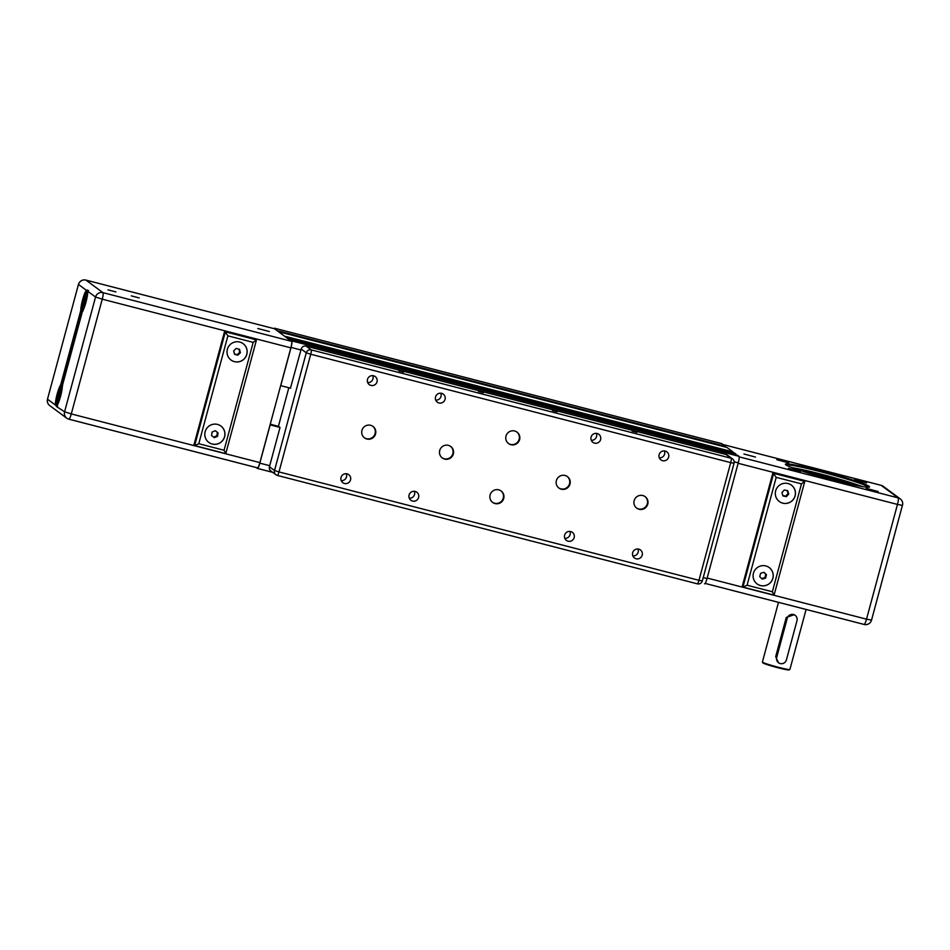 <?xml version="1.0" encoding="UTF-8"?>
<svg xmlns="http://www.w3.org/2000/svg" width="950" height="950" viewBox="0 0 950 950"><rect width="100%" height="100%" fill="white"/><g stroke="black" fill="none" stroke-linecap="round" stroke-linejoin="round"><path stroke-width="1.43" d="M280.666 385.617L290.617 388.218M270.239 424.223L278.421 426.336L280.012 427.512L269.432 466.747A4.073 4.002 126.4 0 0 270.904 471.022L275.999 474.774A4.073 4.002 -53.6 0 1 274.526 470.499L278.991 471.924A4.073 0.677 104.5 0 1 277.388 475.439A4.073 0.677 104.5 0 1 277.353 475.428A4.073 4.002 -53.6 0 1 275.999 474.774A4.073 4.073 0 0 0 277.388 475.439L697.371 583.834A4.073 0.677 -75.5 0 0 698.962 580.319L702.311 580.949L734.065 463.267L730.716 462.638A4.073 0.677 -75.5 0 0 731.191 458.28A4.073 4.002 -53.6 0 1 732.557 458.933L727.462 455.181A4.073 4.002 126.4 0 0 726.109 454.527L731.191 458.28L311.22 349.885A4.073 0.677 104.5 0 1 310.745 354.243L306.28 352.806A4.073 4.002 -53.6 0 1 311.22 349.885L306.137 346.133A4.073 4.002 126.4 0 0 301.186 349.054L290.451 388.182M279.87 427.405L270.073 424.84M280.737 385.664L291.056 347.427L300.936 349.968M704.627 583.834L704.556 583.811A6.104 1.009 -75.5 0 0 704.627 583.834A6.104 1.009 -75.5 0 0 707.026 578.562L738.245 462.84A6.104 1.009 -75.5 0 0 738.957 456.309L291.769 340.896A6.104 1.009 104.5 0 1 291.056 347.427M291.769 340.896L290.296 340.397M288.61 339.15L287.161 338.081M285.641 336.965L279.597 332.512M278.077 331.396L274.609 328.237L721.798 443.662A6.104 1.009 -75.5 0 0 721.739 443.626A6.104 1.009 -75.5 0 0 721.668 443.626M274.004 328.629A6.104 1.009 104.5 0 1 274.538 328.213A6.104 1.009 104.5 0 1 274.609 328.237M256.227 467.554L257.367 468.386A6.104 1.009 104.5 0 0 257.426 468.421L272.721 472.364M269.717 465.702L259.825 463.149A6.104 1.009 104.5 0 1 257.426 468.421M259.825 463.149L270.144 424.899M738.957 456.309L737.627 455.323L290.427 339.91M288.741 338.663L735.941 454.076L735.727 454.836M735.941 454.076L734.481 453.008L287.292 337.594M278.207 330.897L725.408 446.322L721.798 443.662M725.408 446.322L725.218 446.999M285.772 336.478L732.972 451.891L726.916 447.438L279.728 332.013M732.972 451.891L732.783 452.568M139.234 297.944L131.302 295.866L139.234 297.944M115.9 291.911L107.968 289.845L115.9 291.911M269.361 331.526L257.806 328.498L269.361 331.526M212.218 444.042A10.177 10.022 -53.6 0 1 205.817 429.934A10.177 10.022 -53.6 0 1 220.911 426.039A10.177 10.022 -53.6 0 1 212.218 444.042M220.875 426.016A10.177 10.022 -53.6 0 1 212.159 443.994A10.177 10.022 -53.6 0 1 208.798 442.403M239.744 342.048A10.177 10.022 -53.6 0 1 246.145 356.155A10.177 10.022 -53.6 0 1 231.052 360.05A10.177 10.022 -53.6 0 1 239.744 342.048M243.105 343.639A10.177 10.022 -53.6 0 1 234.389 361.617A10.177 10.022 -53.6 0 1 234.377 361.617A10.177 10.022 -53.6 0 1 231.028 360.026M274.419 328.747A6.104 1.009 104.5 0 1 274.479 328.759A6.104 1.009 104.5 0 1 274.55 328.783L291.567 341.335A6.104 1.009 104.5 0 1 290.854 347.854L259.884 462.603A6.104 1.009 104.5 0 1 257.486 467.875A6.104 1.009 104.5 0 1 257.426 467.839L68.958 419.199M233.664 350.93L236.146 348.424L239.519 349.303L240.398 352.676L237.928 355.181L234.555 354.314L233.664 350.93M234.472 353.97L237.251 354.694L239.732 352.189L238.937 349.149M237.928 355.181L237.251 354.694M240.398 352.676L239.732 352.189M84.491 302.741L86.07 297.279L84.111 306.221M86.414 300.39L84.871 305.473L83.576 306.755L83.933 302.599M86.83 296.519L86.07 297.279M85.583 297.148L86.889 295.854L86.545 299.856M87.317 292.279L87.578 291.294A11.198 1.853 104.5 0 1 87.709 291.116M81.771 313.809L82.591 309.783M224.604 331.289L193.919 445.051L194.679 445.598L198.787 443.721L227.893 335.837L224.604 331.289L256.464 339.934L253.175 342.368L224.069 450.241L225.791 453.613L194.726 445.609M62.914 382.684L62.178 385.439L61.204 385.189L62.047 382.043L63.139 382.85M62.178 385.439L61.904 386.436M57.059 405.579A11.198 1.853 104.5 0 1 56.988 404.652L57.19 403.94M87.614 290.368A11.198 1.853 -75.5 0 0 87.543 290.344A11.198 1.853 -75.5 0 0 83.754 297.861A11.198 1.853 -75.5 0 0 81.427 310.258L80.786 310.377A11.709 1.936 104.5 0 1 82.709 299.381A11.709 1.936 104.5 0 1 86.355 290.261L87.721 291.258A11.709 1.936 104.5 0 1 86.046 301.851A11.709 1.936 104.5 0 1 82.389 311.553L62.32 385.89A11.709 1.936 104.5 0 1 60.408 396.886A11.709 1.936 104.5 0 1 56.751 406.006L55.397 404.997A11.709 1.936 104.5 0 1 57.059 394.416A11.709 1.936 104.5 0 1 60.729 384.714L61.204 385.189A11.198 1.853 -75.5 0 0 57.024 397.076A11.198 1.853 -75.5 0 0 56.537 406.173A11.198 1.853 -75.5 0 0 56.608 406.184M55.397 404.997L47.559 399.238A6.104 6.009 126.4 0 0 49.768 405.65L66.797 418.202A6.104 6.104 0 0 0 68.887 419.199A6.104 1.009 -75.5 0 1 68.828 419.164A6.104 6.009 -53.6 0 1 64.588 411.777L56.323 406.434M81.664 314.201L80.572 313.393L62.047 382.043M81.546 313.642L80.572 313.393L81.427 310.258L82.389 310.508M87.721 291.258L95.546 297.029A6.104 6.009 -53.6 0 1 102.968 292.659L85.939 280.108A6.104 6.009 126.4 0 0 78.529 284.489L86.355 290.261L87.495 290.047M80.786 310.377L60.729 384.714M61.263 390.652L59.434 395.58L58.876 400.389M60.147 397.801L58.508 401.126L58.176 398.81L59.482 393.146L61.132 389.797L61.477 392.101L60.194 397.634M211.577 435.563L212.052 432.084L215.282 430.706L218.037 432.82L217.562 436.299L214.332 437.665L211.577 435.563M213.679 437.166L216.897 435.801L217.372 432.321L215.27 430.718M218.037 432.82L217.372 432.321M217.562 436.299L216.897 435.801M636.144 558.778A5.011 4.928 -53.6 0 1 632.997 551.843A5.011 4.928 -53.6 0 1 640.419 549.931A5.011 4.928 -53.6 0 1 636.144 558.778M568.1 541.215A5.011 4.928 -53.6 0 1 564.941 534.28A5.011 4.928 -53.6 0 1 572.363 532.356A5.011 4.928 -53.6 0 1 568.1 541.215M662.613 460.702A5.011 4.928 -53.6 0 1 659.454 453.767A5.011 4.928 -53.6 0 1 666.876 451.856A5.011 4.928 -53.6 0 1 662.613 460.702M594.558 443.139A5.011 4.928 -53.6 0 1 591.411 436.204A5.011 4.928 -53.6 0 1 598.832 434.293A5.011 4.928 -53.6 0 1 594.558 443.139M412.549 501.066A5.011 4.928 -53.6 0 1 409.402 494.131A5.011 4.928 -53.6 0 1 416.824 492.219A5.011 4.928 -53.6 0 1 412.549 501.066M344.506 483.503A5.011 4.928 -53.6 0 1 341.347 476.567A5.011 4.928 -53.6 0 1 348.769 474.656A5.011 4.928 -53.6 0 1 344.506 483.503M439.019 402.99A5.011 4.928 -53.6 0 1 435.86 396.055A5.011 4.928 -53.6 0 1 443.282 394.143A5.011 4.928 -53.6 0 1 439.019 402.99M370.963 385.427A5.011 4.928 -53.6 0 1 367.816 378.492A5.011 4.928 -53.6 0 1 375.238 376.58A5.011 4.928 -53.6 0 1 370.963 385.427M448.376 445.36A7.125 7.018 -53.6 0 1 452.865 455.24A7.125 7.018 -53.6 0 1 442.296 457.959A7.125 7.018 -53.6 0 1 448.376 445.36M442.071 457.781A7.125 7.018 126.4 0 0 452.331 455.026A7.125 7.018 126.4 0 0 450.514 446.322M370.607 425.291A7.125 7.018 -53.6 0 1 375.096 435.171A7.125 7.018 -53.6 0 1 364.527 437.891A7.125 7.018 -53.6 0 1 370.607 425.291M364.301 437.713A7.125 7.018 126.4 0 0 374.561 434.957A7.125 7.018 126.4 0 0 372.744 426.253M498.774 489.844A7.125 7.018 -53.6 0 1 503.251 499.712A7.125 7.018 -53.6 0 1 492.694 502.443A7.125 7.018 -53.6 0 1 498.774 489.844M492.456 502.265A7.125 7.018 126.4 0 0 502.728 499.51A7.125 7.018 126.4 0 0 500.911 490.806M565.036 475.475A7.125 7.018 -53.6 0 1 569.525 485.343A7.125 7.018 -53.6 0 1 558.956 488.074A7.125 7.018 -53.6 0 1 565.036 475.475M558.731 487.896A7.125 7.018 126.4 0 0 568.991 485.141A7.125 7.018 126.4 0 0 567.174 476.437M642.806 495.544A7.125 7.018 -53.6 0 1 647.294 505.424A7.125 7.018 -53.6 0 1 636.726 508.143A7.125 7.018 -53.6 0 1 642.806 495.544M636.5 507.965A7.125 7.018 126.4 0 0 646.76 505.21A7.125 7.018 126.4 0 0 644.955 496.506M514.651 430.991A7.125 7.018 -53.6 0 1 519.128 440.871A7.125 7.018 -53.6 0 1 508.571 443.591A7.125 7.018 -53.6 0 1 514.651 430.991M508.333 443.424A7.125 7.018 126.4 0 0 518.605 440.657A7.125 7.018 126.4 0 0 516.788 431.953M636.916 432.345L632.106 431.074L636.916 432.345M557.199 411.777L552.389 410.507L557.199 411.777M483.312 392.706L478.503 391.436L483.312 392.706M403.596 372.127L398.786 370.856L403.596 372.127M306.137 346.133L726.109 454.527M367.674 382.565A5.011 4.928 126.4 0 0 372.78 375.654M435.729 400.128A5.011 4.928 126.4 0 0 440.824 393.217M341.216 480.641A5.011 4.928 126.4 0 0 346.311 473.729M409.272 498.204A5.011 4.928 126.4 0 0 414.366 491.293M591.28 440.277A5.011 4.928 126.4 0 0 596.374 433.354M659.324 457.841A5.011 4.928 126.4 0 0 664.418 450.929M564.811 538.341A5.011 4.928 126.4 0 0 569.905 531.43M632.866 555.916A5.011 4.928 126.4 0 0 637.961 548.993M288.824 387.754L278.421 426.336M786.161 465.037A42.75 2.791 -164.9 0 1 826.191 473.171A42.75 2.791 -164.9 0 1 868.086 486.887A42.75 2.791 -164.9 0 1 868.454 487.243M785.852 464.823A43.569 2.85 15.1 0 0 828.839 478.883A43.569 2.85 15.1 0 0 869.393 487.077A43.569 2.85 15.1 0 0 869.072 486.305A43.569 2.85 15.1 0 0 823.341 471.521A43.569 2.85 15.1 0 0 785.436 464.419A43.569 2.85 15.1 0 0 785.852 464.823M850.986 484.334A27.277 1.781 15.1 0 0 827.129 476.793A27.277 1.781 15.1 0 0 802.726 471.307M776.815 459.705L788.749 462.887L776.815 459.705M854.584 479.786L866.519 482.956L854.584 479.786M788.453 468.279L800.387 471.461L788.453 468.279M866.222 488.359L878.156 491.542L866.222 488.359M743.933 454.005L755.488 457.081L743.933 454.005M760.523 585.556A10.177 10.022 -53.6 0 1 754.11 571.437A10.177 10.022 -53.6 0 1 769.203 567.554A10.177 10.022 -53.6 0 1 760.523 585.556M769.179 567.53A10.177 10.022 -53.6 0 1 760.463 585.509A10.177 10.022 -53.6 0 1 757.091 583.918M788.037 483.55A10.177 10.022 -53.6 0 1 794.449 497.669A10.177 10.022 -53.6 0 1 779.356 501.553A10.177 10.022 -53.6 0 1 788.037 483.55M791.398 485.153A10.177 10.022 -53.6 0 1 782.681 503.132A10.177 10.022 -53.6 0 1 779.321 501.541M806.099 609.461L789.913 669.441A14.25 0.926 -164.9 0 1 789.866 669.489A14.25 0.926 -164.9 0 1 776.601 666.817A14.25 0.926 -164.9 0 1 762.541 662.221A14.25 0.926 -164.9 0 1 762.411 662.079A14.25 0.926 -164.9 0 1 762.399 662.019L778.489 602.347M778.525 662.756L775.687 656.664L786.268 617.429L794.259 614.674L795.15 615.327A5.094 5.011 -53.6 0 1 796.991 620.682L786.41 659.906A5.094 5.011 -53.6 0 1 778.525 662.756A5.094 5.011 -53.6 0 1 776.684 657.4L787.277 618.177A5.094 5.011 -53.6 0 1 795.15 615.327M762.411 662.079L762.838 662.827A13.644 0.891 15.1 0 0 762.969 662.957A13.644 0.891 15.1 0 0 776.423 667.351A13.644 0.891 15.1 0 0 789.117 669.916L789.866 669.489M807.999 472.957A24.843 1.627 -164.9 0 1 845.607 483.099M782.847 495.556L785.697 496.161L788.072 493.549L787.146 490.592M786.374 496.648L782.966 495.936L781.933 492.599L784.296 489.986L787.704 490.711L788.738 494.036L786.374 496.648L785.697 496.161M788.738 494.036L788.072 493.549M772.908 472.803L742.211 586.566L742.971 587.112L747.08 585.236L776.197 477.351L772.908 472.803L804.769 481.448L801.467 483.871L772.362 591.755L774.072 595.139L804.769 481.448M736.393 455.014L735.799 454.575M862.125 486.543A42.75 2.791 15.1 0 0 791.991 467.626M765.581 578.134L762.209 579.108L759.739 576.662L760.629 573.266L764.002 572.304L766.472 574.738L765.581 578.134L764.904 577.648L765.807 574.239L763.871 572.339M761.674 578.574L764.904 577.648M766.472 574.738L765.807 574.239M734.184 461.795L738.245 462.84M707.026 578.562L703.226 577.588M257.498 468.421L272.686 472.34M57.879 404.059A8.954 1.484 104.5 0 1 57.309 400.579A8.954 1.484 104.5 0 1 60.681 388.443A8.954 1.484 104.5 0 1 62.284 386.994M83.291 309.902A8.954 1.484 104.5 0 1 82.626 307.242A8.954 1.484 104.5 0 1 85.773 294.963A8.954 1.484 104.5 0 1 87.685 292.849M256.441 339.851L225.34 331.823L194.643 445.586M227.893 335.837L253.175 342.368M224.069 450.241L198.787 443.721M47.5 399.142L78.458 284.406L47.5 399.142A6.104 6.104 0 0 0 49.768 405.65M257.486 467.875L68.887 419.199A6.104 1.009 -75.5 0 0 71.286 413.927L64.588 411.777L95.546 297.029L102.256 299.179L71.286 413.927L259.884 462.603M291.567 341.335L102.968 292.659A6.104 1.009 -75.5 0 1 102.256 299.179L290.854 347.854M274.55 328.783L85.939 280.108A6.104 1.009 -75.5 0 0 85.88 280.084A6.104 6.104 0 0 0 78.458 284.406M301.186 349.054L306.28 352.806L274.526 470.499L269.432 466.747M734.029 463.208L734.065 463.267A4.073 4.073 0 0 0 732.557 458.933M310.745 354.243L730.716 462.638L698.962 580.319L278.991 471.924L310.745 354.243M277.436 475.451L697.324 583.811A4.073 0.677 -75.5 0 0 697.371 583.834A4.073 4.073 0 0 0 702.311 580.949M786.268 617.429L787.277 618.177M775.687 656.664L776.684 657.4M804.745 481.365L773.633 473.338L742.936 587.1L774.072 595.139L743.031 587.124M776.197 477.351L801.467 483.871M772.362 591.755L747.08 585.236M881.042 485.319A6.104 1.009 104.5 0 1 881.113 485.319A6.104 1.009 104.5 0 1 881.172 485.355L898.189 497.895A6.104 6.009 -53.6 0 1 900.232 498.869L883.203 486.317A6.104 6.009 126.4 0 0 881.172 485.355L722.962 444.517M739.159 456.855L898.189 497.895A6.104 1.009 104.5 0 1 897.477 504.426L902.5 505.376A6.104 6.104 0 0 0 900.232 498.869M902.441 505.293L871.542 620.113L866.519 619.174L897.477 504.426L738.126 463.291M705.173 583.407L864.061 624.411A6.104 1.009 104.5 0 0 864.12 624.447A6.104 6.104 0 0 0 871.542 620.113M707.168 578.039L866.519 619.174A6.104 1.009 104.5 0 1 864.12 624.447L705.161 583.419M274.538 328.213L721.739 443.626M62.593 385.973C60.788 386.804 59.019 391.721 57.261 400.722L57.653 405.104M87.994 291.816L85.821 294.773C82.864 301.53 81.724 311.921 83.054 310.947M194.679 445.598L225.779 453.625L256.464 339.934M57.511 406.422L56.537 406.173M88.516 290.593L87.543 290.344M274.479 328.759L85.88 280.084M883.203 486.317A6.104 6.104 0 0 0 881.113 485.319L722.938 444.505"/></g></svg>
